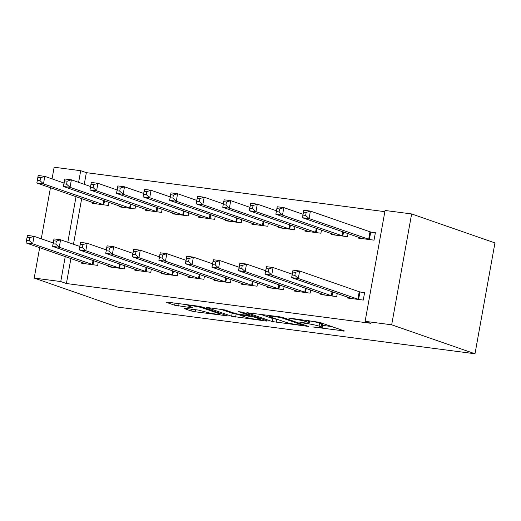 <?xml version="1.0" encoding="UTF-8"?>
<svg xmlns="http://www.w3.org/2000/svg" width="521" height="521" viewBox="0 0 521 521"><rect width="100%" height="100%" fill="white"/><g stroke="black" fill="none" stroke-linecap="round" stroke-linejoin="round"><path stroke-width="0.78" d="M312.808 326.947L344.524 331.004L319.575 322.323L287.879 317.882L293.408 319.028A9.599 0.834 -169.8 0 1 306.185 321.659L308.263 322.382A9.599 0.834 -169.8 0 1 309.37 322.994A9.599 0.834 -169.8 0 1 304.355 322.838L299.92 322.466L306.296 323.508A9.599 0.834 -169.8 0 1 319.073 326.139L321.157 326.862A9.599 0.834 -169.8 0 1 322.258 327.475A9.599 0.834 -169.8 0 1 317.25 327.318L312.808 326.947M185.326 308.38L184.108 308.517L191.103 310.952L195.101 311.773L227.43 315.843L202.128 306.98L198.136 306.153L167.378 302.134L166.153 302.278L174.613 305.215L191.767 307.761L192.991 307.618L188.797 306.159A8.023 0.697 -169.8 0 1 187.873 305.651A8.023 0.697 -169.8 0 1 193.916 306.048A8.023 0.697 -169.8 0 1 202.741 307.983L219.172 313.694A8.023 0.697 -169.8 0 1 220.09 314.202A8.023 0.697 -169.8 0 1 214.046 313.805A8.023 0.697 -169.8 0 1 205.222 311.871L198.494 310.099L185.326 308.38M66.408 283.522L370.77 323.294L365.123 321.333L385.071 210.471L411.629 213.942L494.95 242.916L475.002 353.772L117.518 307.058L34.197 278.084L60.755 281.555L66.408 283.522L70.902 258.514M365.123 321.333L391.681 324.804L475.002 353.772M272.183 321.548L308.504 326.439L283.203 317.576L279.21 316.748L246.882 312.685L272.183 321.548L272.724 318.552L277.817 319.516M266.4 321.092L231.643 316.247L206.349 307.383L225.072 309.975L235.192 313.492L239.185 314.319L249.481 315.511L238.605 311.656L242.252 312.131L267.618 320.949L266.4 321.092L266.491 320.558M108.466 265.814L108.29 266.759L124.226 268.843L124.786 265.723M119.244 205.886L119.075 206.837L135.011 208.921L135.571 205.802M161.582 272.757L161.412 273.701L177.348 275.785L177.908 272.665M172.366 212.829L172.19 213.779L188.127 215.863L188.687 212.744M214.698 279.699L214.528 280.643L230.464 282.727L231.024 279.608M225.482 219.771L225.313 220.722L241.249 222.806L241.809 219.686M267.82 286.635L267.644 287.585L283.58 289.669L284.14 286.55M278.598 226.713L278.429 227.664L294.365 229.748L294.925 226.628M320.936 293.577L320.767 294.528L336.696 296.612L337.263 293.492M331.714 233.655L331.545 234.606L347.481 236.684L348.041 233.571M384.85 211.669L86.349 172.659L84.252 184.323M81.686 198.592L73.474 244.245M358.279 237.127L358.103 238.077L374.039 240.155L375.387 232.666L371.089 232.105M347.494 297.048L347.325 297.999L363.261 300.083L364.609 292.594L360.304 292.027M305.156 230.184L304.987 231.135L320.923 233.213L321.483 230.1M294.378 290.106L294.202 291.057L310.138 293.141L310.705 290.021M252.04 223.242L251.871 224.193L267.807 226.277L268.367 223.157M241.256 283.163L241.086 284.114L257.022 286.198L257.582 283.079M198.924 216.3L198.748 217.25L214.685 219.334L215.251 216.215M188.14 276.228L187.97 277.172L203.906 279.256L204.466 276.137M145.802 209.357L145.633 210.308L161.569 212.392L162.129 209.273M135.024 269.285L134.854 270.23L150.784 272.314L151.351 269.194M92.686 202.415L92.517 203.366L108.453 205.45L109.013 202.33M81.908 262.343L81.732 263.294L97.668 265.371L98.228 262.252M52.048 178.885L54.145 167.228L80.703 170.699L78.606 182.357M76.04 196.625L67.821 242.285M65.255 256.553L60.755 281.555M50.452 187.736L41.263 238.813M39.674 247.657L34.197 278.084M86.349 172.659L80.703 170.699M391.681 324.804L411.629 213.942M322.258 327.475L322.799 324.479A9.599 0.834 -169.8 0 0 321.691 323.867L321.157 326.862M309.735 320.943A9.599 0.834 -169.8 0 1 319.614 323.144L321.691 323.867M322.636 325.378L331.779 326.569M260.513 314.306L272.724 318.552M302.128 325.338L302.981 325.241L281.079 317.628L274.508 316.56A9.599 0.834 -169.8 0 0 269.494 316.397A9.599 0.834 -169.8 0 0 270.601 317.009L285.573 322.212A9.599 0.834 -169.8 0 0 298.351 324.85L302.128 325.338M239.634 314.528L236.176 314.078L235.635 317.074M219.979 309.012L232.184 313.251L236.176 314.078M245.691 317.146A8.023 0.697 -169.8 0 0 254.515 319.08A8.023 0.697 -169.8 0 0 260.559 319.477A8.023 0.697 -169.8 0 0 259.64 318.969L253.851 316.957L241.125 314.99L239.901 315.133L245.691 317.146M302.981 215.082L305.638 215.427L306.179 212.431L303.522 212.086L302.421 217.706L303.769 210.217L310.412 211.083L309.064 218.573L302.421 217.706L362.401 238.638M375.296 233.174L370.008 231.806L310.412 211.083L306.179 212.431M369.741 239.595L309.064 218.573L305.638 215.427M303.769 210.217L303.522 212.086M294.853 275.355L295.394 272.353L292.737 272.008L292.196 275.003L294.853 275.355L298.279 278.501L291.636 277.628L292.984 270.139L299.627 271.005L298.279 278.501L358.962 299.523M351.623 298.559L291.636 277.628L292.196 275.003M295.394 272.353L299.627 271.005L359.223 291.727L364.518 293.102M292.737 272.008L292.984 270.139M276.423 211.611L279.08 211.956L279.621 208.96L276.964 208.615L275.863 214.235L277.211 206.746L283.847 207.612L282.499 215.101L275.863 214.235L335.843 235.166M303.04 214.281L283.847 207.612L279.621 208.96M343.183 236.124L282.499 215.101L279.08 211.956M277.211 206.746L276.964 208.615M249.865 208.14L252.522 208.485L253.056 205.489L250.406 205.144L249.305 210.764L250.653 203.275L257.289 204.141L255.941 211.63L249.305 210.764L309.285 231.695M276.475 210.81L257.289 204.141L253.056 205.489M316.625 232.653L255.941 211.63L252.522 208.485M250.653 203.275L250.406 205.144M268.295 271.884L268.836 268.888L266.179 268.536L265.638 271.532L268.295 271.884L271.721 275.029L265.078 274.157L266.426 266.667L273.069 267.534L271.721 275.029L332.398 296.052M325.065 295.088L265.078 274.157L265.638 271.532M268.836 268.888L273.069 267.534L292.255 274.209M266.179 268.536L266.426 266.667M241.737 268.413L242.278 265.417L239.621 265.065L239.08 268.061L241.737 268.413L245.163 271.558L238.52 270.686L239.868 263.196L246.511 264.062L245.163 271.558L305.84 292.581M298.507 291.617L238.52 270.686L239.08 268.061M242.278 265.417L246.511 264.062L265.697 270.738M239.621 265.065L239.868 263.196M223.307 204.668L225.958 205.013L226.498 202.018L223.841 201.673L222.747 207.293L224.095 199.804L230.731 200.67L229.383 208.159L222.747 207.293L282.727 228.224M249.917 207.338L230.731 200.67L226.498 202.018M290.067 229.181L229.383 208.159L225.958 205.013M224.095 199.804L223.841 201.673M196.749 201.197L199.4 201.542L199.94 198.547L197.283 198.201L196.183 203.822L197.531 196.332L204.173 197.198L202.825 204.688L196.183 203.822L256.169 224.753M223.359 203.874L204.173 197.198L199.94 198.547M263.509 225.71L202.825 204.688L199.4 201.542M197.531 196.332L197.283 198.201M215.18 264.942L215.72 261.946L213.063 261.594L212.522 264.59L215.18 264.942L218.605 268.087L211.962 267.214L213.31 259.725L219.953 260.598L218.605 268.087L279.282 289.109M271.942 288.146L211.962 267.214L212.522 264.59M215.72 261.946L219.953 260.598L239.139 267.266M213.063 261.594L213.31 259.725M188.622 261.47L189.162 258.475L186.505 258.123L185.964 261.119L188.622 261.47L192.041 264.616L185.404 263.75L186.752 256.254L193.389 257.127L192.041 264.616L252.724 285.638M245.384 284.681L185.404 263.75L185.964 261.119M189.162 258.475L193.389 257.127L212.581 263.795M186.505 258.123L186.752 256.254M170.185 197.726L172.842 198.071L173.382 195.075L170.725 194.73L169.625 200.351L170.973 192.861L177.615 193.727L176.267 201.217L169.625 200.351L229.611 221.282M196.801 200.403L177.615 193.727L173.382 195.075M236.944 222.239L176.267 201.217L172.842 198.071M170.973 192.861L170.725 194.73M162.064 257.999L162.598 255.003L159.947 254.652L159.406 257.648L162.064 257.999L165.483 261.145L158.846 260.279L160.194 252.783L166.831 253.655L165.483 261.145L226.166 282.167M218.827 281.21L158.846 260.279L159.406 257.648M162.598 255.003L166.831 253.655L186.017 260.324M159.947 254.652L160.194 252.783M143.627 194.255L146.284 194.6L146.824 191.604L144.167 191.259L143.067 196.879L144.415 189.39L151.057 190.256L149.709 197.746L143.067 196.879L203.053 217.811M170.243 196.931L151.057 190.256L146.824 191.604M210.386 218.768L149.709 197.746L146.284 194.6M144.415 189.39L144.167 191.259M135.499 254.528L136.04 251.532L133.383 251.181L132.848 254.183L135.499 254.528L138.925 257.674L132.288 256.807L133.636 249.312L140.273 250.184L138.925 257.674L199.608 278.696M192.269 277.739L132.288 256.807L132.848 254.183M136.04 251.532L140.273 250.184L159.459 256.853M133.383 251.181L133.636 249.312M117.069 190.784L119.726 191.129L120.266 188.133L117.609 187.788L116.509 193.408L117.857 185.919L124.499 186.785L123.151 194.281L116.509 193.408L176.489 214.339M143.685 193.46L124.499 186.785L120.266 188.133M183.828 215.297L123.151 194.281L119.726 191.129M117.857 185.919L117.609 187.788M108.941 251.057L109.482 248.061L106.825 247.716L106.284 250.712L108.941 251.057L112.367 254.202L105.724 253.336L107.072 245.847L113.715 246.713L112.367 254.202L173.044 275.225M165.711 274.267L105.724 253.336L106.284 250.712M109.482 248.061L113.715 246.713L132.901 253.382M106.825 247.716L107.072 245.847M90.511 187.313L93.168 187.664L93.708 184.662L91.051 184.317L89.951 189.937L91.299 182.448L97.935 183.314L96.587 190.81L89.951 189.937L149.931 210.868M117.127 189.989L97.935 183.314L93.708 184.662M157.27 211.832L96.587 190.81L93.168 187.664M91.299 182.448L91.051 184.317M82.383 247.586L82.924 244.59L80.267 244.245L79.726 247.241L82.383 247.586L85.809 250.731L79.166 249.865L80.514 242.376L87.157 243.242L85.809 250.731L146.486 271.754M139.153 270.796L79.166 249.865L79.726 247.241M82.924 244.59L87.157 243.242L106.343 249.911M80.267 244.245L80.514 242.376M63.953 183.841L66.61 184.193L67.144 181.191L64.493 180.846L63.393 186.466L64.741 178.977L71.377 179.843L70.029 187.339L63.393 186.466L123.373 207.397M90.563 186.518L71.377 179.843L67.144 181.191M130.712 208.361L70.029 187.339L66.61 184.193M64.741 178.977L64.493 180.846M55.825 244.115L56.366 241.119L53.709 240.774L53.168 243.769L55.825 244.115L59.251 247.26L52.608 246.394L53.956 238.905L60.599 239.771L59.251 247.26L119.928 268.282M112.595 267.325L52.608 246.394L53.168 243.769M56.366 241.119L60.599 239.771L79.785 246.44M53.709 240.774L53.956 238.905M37.395 180.37L40.045 180.722L40.586 177.726L37.929 177.374L36.835 182.995L38.183 175.505L44.819 176.372L43.471 183.867L36.835 182.995L96.815 203.926M64.005 183.047L44.819 176.372L40.586 177.726M104.154 204.89L43.471 183.867L40.045 180.722M38.183 175.505L37.929 177.374M29.267 240.643L29.808 237.648L27.151 237.302L26.61 240.298L29.267 240.643L32.693 243.789L26.05 242.923L27.398 235.433L34.034 236.3L32.693 243.789L93.37 264.811M86.03 263.854L26.05 242.923L26.61 240.298M29.808 237.648L34.034 236.3L53.227 242.968M27.151 237.302L27.398 235.433M315.68 327.11L315.602 327.52M289.897 318.149L289.819 318.559M302.786 322.629L302.714 323.04M319.614 323.144L319.073 326.139M306.374 323.066L306.296 323.508M308.588 320.591L308.263 322.382M306.426 320.311L306.185 321.659M293.479 318.618L293.408 319.028M343.398 330.614L343.306 331.141M307.032 325.859L306.934 326.393M276.716 319.373L276.176 322.369M303.118 324.498L302.981 325.241M281.177 317.074L281.079 317.628M278.357 316.638L278.286 317.048M274.58 316.143L274.508 316.56M232.184 313.251L231.643 316.247M249.272 314.573L249.136 315.316M259.771 318.22L259.64 318.969M253.988 316.208L253.851 316.957M250.087 314.853L249.859 316.136M241.197 314.58L241.125 314.99M219.302 312.952L219.172 313.694M202.877 307.24L202.741 307.983M191.865 307.227L191.767 307.761M179.029 303.658L178.605 306.042M174.984 303.131L174.613 305.215M225.958 315.264L225.86 315.798M195.473 309.702L195.101 311.773M191.428 309.174L191.103 310.952M370.724 232.014L369.376 239.504M370.008 231.806L368.66 239.295M357.875 299.217L359.223 291.727M358.598 299.425L359.946 291.936M343.541 232.001L342.818 236.033M342.831 231.754L342.102 235.824M316.983 228.53L316.26 232.561M316.273 228.283L315.537 232.353M331.317 295.746L332.046 291.682M332.033 295.954L332.763 291.929M304.759 292.274L305.488 288.211M305.475 292.483L306.205 288.458M290.425 225.059L289.702 229.09M289.715 224.811L288.979 228.882M263.867 221.588L263.144 225.619M263.157 221.34L262.421 225.411M278.201 288.803L278.93 284.74M278.917 289.012L279.64 284.987M251.643 285.339L252.372 281.268M252.359 285.547L253.082 281.516M237.309 218.123L236.58 222.148M236.593 217.876L235.863 221.939M225.079 281.868L225.814 277.797M225.801 282.076L226.524 278.045M210.751 214.652L210.022 218.677M210.035 214.405L209.305 218.468M198.521 278.396L199.256 274.326M199.243 278.605L199.966 274.574M184.193 211.181L183.464 215.206M183.477 210.933L182.747 214.997M171.963 274.925L172.698 270.855M172.685 275.134L173.408 271.102M157.629 207.71L156.906 211.734M156.919 207.462L156.189 211.526M145.405 271.454L146.134 267.384M146.121 271.662L146.85 267.631M131.071 204.239L130.348 208.263M130.361 203.991L129.625 208.055M118.847 267.983L119.576 263.913M119.563 268.191L120.292 264.16M104.513 200.767L103.79 204.792M103.803 200.52L103.067 204.584M92.289 264.512L93.018 260.441M93.005 264.72L93.728 260.689M309.774 320.747L309.37 322.994M303.365 324.583L303.222 325.378M269.657 315.505L269.494 316.397M249.631 314.697L249.481 315.511M260.728 318.552L260.559 319.477M239.66 314.378L239.556 314.945M220.259 313.284L220.09 314.202M188.016 304.831L187.873 305.651"/></g></svg>
